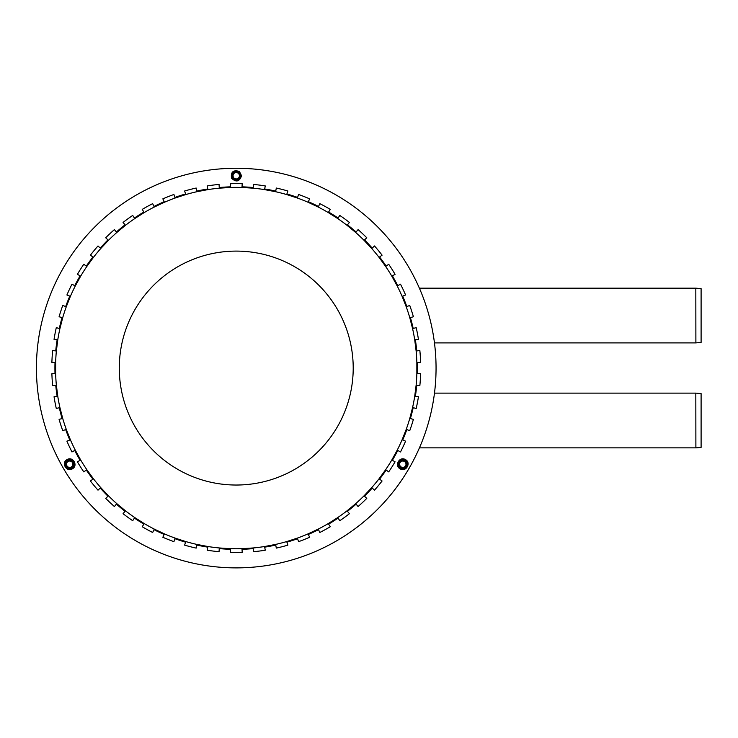 <?xml version="1.0" encoding="UTF-8"?>
<svg xmlns="http://www.w3.org/2000/svg" width="738" height="738" viewBox="0 0 738 738"><rect width="100%" height="100%" fill="white"/><g stroke="black" fill="none" stroke-linecap="round" stroke-linejoin="round"><path stroke-width="1.11" d="M695.888 393.133L701.1 393.594L701.1 447.403L695.888 447.865L695.823 393.133L695.888 447.865M695.888 288.171L701.1 288.623L701.1 342.441L695.888 342.893L695.823 288.171L695.888 342.893M236.243 180.081L232.498 177.923L232.498 173.587L236.243 171.428L239.998 173.587L239.998 177.923L236.243 180.081L232.498 177.923L232.498 173.587L236.243 171.428L239.998 173.587L239.998 177.923L236.243 180.081M236.243 178.937A3.183 3.183 0 0 0 239.001 174.159A3.183 3.183 0 0 0 233.485 174.159A3.183 3.183 0 0 0 236.243 178.937M73.449 462.062L73.449 466.388L69.695 468.556L65.95 466.388L65.95 462.062L69.695 459.894L73.449 462.062L73.449 466.388L69.695 468.556L65.95 466.388L65.95 462.062L69.695 459.894L73.449 462.062M72.453 462.634A3.183 3.183 0 0 0 66.937 462.634A3.183 3.183 0 0 0 69.695 467.412A3.183 3.183 0 0 0 72.453 462.634M399.046 462.062L402.791 459.894L406.546 462.062L406.546 466.388L402.791 468.556L399.046 466.388L399.046 462.062L402.791 459.894L406.546 462.062L406.546 466.388L402.791 468.556L399.046 466.388L399.046 462.062M400.033 462.634A3.183 3.183 0 0 0 402.791 467.412A3.183 3.183 0 0 0 405.559 462.634A3.183 3.183 0 0 0 400.033 462.634M52.638 385.596L56.365 385.125L57.767 396.278L54.049 396.749A184.445 184.445 0 0 0 56.282 408.474L59.916 407.542L62.712 418.428L59.077 419.359A184.445 184.445 0 0 0 62.767 430.706L66.254 429.331L70.396 439.783L66.909 441.158A184.445 184.445 0 0 0 71.983 451.96L75.276 450.152L80.691 460.005L77.398 461.813A184.445 184.445 0 0 0 83.791 471.886L86.826 469.682L93.44 478.777L90.405 480.982A184.445 184.445 0 0 0 98.006 490.17L100.746 487.606L108.44 495.798L105.7 498.371A184.445 184.445 0 0 0 114.399 506.536L116.788 503.648L125.451 510.816L123.062 513.703A184.445 184.445 0 0 0 132.72 520.714L134.731 517.55L144.224 523.574L142.213 526.738A184.445 184.445 0 0 0 152.665 532.485L154.26 529.091L164.436 533.878L162.84 537.273A184.445 184.445 0 0 0 173.928 541.664L175.091 538.094L185.782 541.572L184.62 545.142A184.445 184.445 0 0 0 196.179 548.103L196.88 544.423L207.922 546.526L207.221 550.216A184.445 184.445 0 0 0 219.057 551.71L219.297 547.965L230.514 548.675L230.284 552.411A184.445 184.445 0 0 0 242.212 552.411L241.972 548.675L253.199 547.965L253.429 551.71A184.445 184.445 0 0 0 265.265 550.216L264.564 546.526L275.606 544.423L276.316 548.103A184.445 184.445 0 0 0 287.866 545.142L286.713 541.572L297.405 538.094L298.558 541.664A184.445 184.445 0 0 0 309.656 537.273L308.06 533.878L318.235 529.091L319.831 532.485A184.445 184.445 0 0 0 330.283 526.738L328.272 523.574L337.764 517.55L339.775 520.714A184.445 184.445 0 0 0 349.425 513.703L347.035 510.816L355.698 503.648L358.087 506.536A184.445 184.445 0 0 0 366.786 498.371L364.055 495.798L371.749 487.606L374.489 490.17A184.445 184.445 0 0 0 382.09 480.982L379.055 478.777L385.66 469.682L388.695 471.886A184.445 184.445 0 0 0 395.088 461.813L391.804 460.005L397.219 450.152L400.503 451.96A184.445 184.445 0 0 0 405.586 441.158L402.099 439.783L406.241 429.331L409.728 430.706A184.445 184.445 0 0 0 413.409 419.359L409.784 418.428L412.579 407.542L416.204 408.474A184.445 184.445 0 0 0 418.446 396.749L414.719 396.278L416.131 385.125L419.857 385.596A184.445 184.445 0 0 0 420.605 373.686L416.85 373.686L416.85 362.45L420.605 362.45A184.445 184.445 0 0 0 419.857 350.541L416.131 351.011L414.719 339.858L418.446 339.388A184.445 184.445 0 0 0 416.204 327.663L412.579 328.604L409.784 317.709L413.409 316.777A184.445 184.445 0 0 0 409.728 305.431L406.241 306.814L402.099 296.353L405.586 294.979A184.445 184.445 0 0 0 400.503 284.185L397.219 285.984L391.804 276.132L395.088 274.333A184.445 184.445 0 0 0 388.695 264.259L385.66 266.464L379.055 257.368L382.09 255.164A184.445 184.445 0 0 0 374.489 245.966L371.749 248.531L364.055 240.339L366.786 237.774A184.445 184.445 0 0 0 358.087 229.601L355.698 232.498L347.035 225.33L349.425 222.433A184.445 184.445 0 0 0 339.775 215.422L337.764 218.596L328.272 212.562L330.283 209.398A184.445 184.445 0 0 0 319.831 203.651L318.235 207.046L308.06 202.258L309.656 198.863A184.445 184.445 0 0 0 298.558 194.472L297.405 198.042L286.713 194.564L287.866 191.004A184.445 184.445 0 0 0 276.316 188.033L275.606 191.714L264.564 189.611L265.265 185.93A184.445 184.445 0 0 0 253.429 184.426L253.199 188.172L241.972 187.47L242.212 183.725A184.445 184.445 0 0 0 230.284 183.725L230.514 187.47L219.297 188.172L219.057 184.426A184.445 184.445 0 0 0 207.221 185.93L207.922 189.611L196.88 191.714L196.179 188.033A184.445 184.445 0 0 0 184.62 191.004L185.782 194.564L175.091 198.042L173.928 194.472A184.445 184.445 0 0 0 162.84 198.863L164.436 202.258L154.26 207.046L152.665 203.651A184.445 184.445 0 0 0 142.213 209.398L144.224 212.562L134.731 218.596L132.72 215.422A184.445 184.445 0 0 0 123.062 222.433L125.451 225.33L116.788 232.498L114.399 229.601A184.445 184.445 0 0 0 105.7 237.774L108.44 240.339L100.746 248.531L98.006 245.966A184.445 184.445 0 0 0 90.405 255.164L93.44 257.368L86.826 266.464L83.791 264.259A184.445 184.445 0 0 0 77.398 274.333L80.691 276.132L75.276 285.984L71.983 284.185A184.445 184.445 0 0 0 66.909 294.979L70.396 296.353L66.254 306.814L62.767 305.431A184.445 184.445 0 0 0 59.077 316.777L62.712 317.709L59.916 328.604L56.282 327.663A184.445 184.445 0 0 0 54.049 339.388L57.767 339.858L56.365 351.011L52.638 350.541A184.445 184.445 0 0 0 51.891 362.45L55.645 362.45L55.645 373.686L51.891 373.686A184.445 184.445 0 0 0 52.638 385.596M236.243 567.882A199.814 199.814 0 0 1 63.2 268.162A199.814 199.814 0 0 1 409.286 268.162A199.814 199.814 0 0 1 236.243 567.882M55.009 362.45A181.327 181.327 0 0 0 55.009 373.686M57.14 339.775A181.327 181.327 0 0 0 55.728 350.928M62.093 317.552A181.327 181.327 0 0 0 59.298 328.438M69.806 296.123A181.327 181.327 0 0 0 65.664 306.574M80.128 275.827A181.327 181.327 0 0 0 74.713 285.68M92.923 256.99A181.327 181.327 0 0 0 86.318 266.086M107.979 239.905A181.327 181.327 0 0 0 100.276 248.097M125.054 224.841A181.327 181.327 0 0 0 116.392 232.009M143.882 212.027A181.327 181.327 0 0 0 134.39 218.051M164.168 201.686A181.327 181.327 0 0 0 153.993 206.474M185.589 193.965A181.327 181.327 0 0 0 174.897 197.433M207.812 188.983A181.327 181.327 0 0 0 196.76 191.096M230.477 186.834A181.327 181.327 0 0 0 219.26 187.535M253.235 187.535A181.327 181.327 0 0 0 242.018 186.834M275.726 191.096A181.327 181.327 0 0 0 264.684 188.983M297.599 197.433A181.327 181.327 0 0 0 286.907 193.965M318.502 206.474A181.327 181.327 0 0 0 308.327 201.686M338.105 218.051A181.327 181.327 0 0 0 328.613 212.027M356.103 232.009A181.327 181.327 0 0 0 347.441 224.841M372.21 248.097A181.327 181.327 0 0 0 364.517 239.905M386.177 266.086A181.327 181.327 0 0 0 379.572 256.99M397.773 285.68A181.327 181.327 0 0 0 392.358 275.827M406.832 306.574A181.327 181.327 0 0 0 402.69 296.123M413.188 328.438A181.327 181.327 0 0 0 410.393 317.552M416.767 350.928A181.327 181.327 0 0 0 415.356 339.775M417.487 373.686A181.327 181.327 0 0 0 417.487 362.45M415.356 396.361A181.327 181.327 0 0 0 416.767 385.208M410.393 418.584A181.327 181.327 0 0 0 413.188 407.699M402.69 440.014A181.327 181.327 0 0 0 406.832 429.562M392.358 460.309A181.327 181.327 0 0 0 397.773 450.457M379.572 479.146A181.327 181.327 0 0 0 386.177 470.051M364.517 496.231A181.327 181.327 0 0 0 372.21 488.039M347.441 511.305A181.327 181.327 0 0 0 356.103 504.137M328.613 524.109A181.327 181.327 0 0 0 338.105 518.085M308.327 534.45A181.327 181.327 0 0 0 318.502 529.672M286.907 542.181A181.327 181.327 0 0 0 297.599 538.703M264.684 547.153A181.327 181.327 0 0 0 275.726 545.05M242.018 549.303A181.327 181.327 0 0 0 253.235 548.602M219.26 548.602A181.327 181.327 0 0 0 230.477 549.303M196.76 545.05A181.327 181.327 0 0 0 207.812 547.153M174.897 538.703A181.327 181.327 0 0 0 185.589 542.181M153.993 529.672A181.327 181.327 0 0 0 164.168 534.45M134.39 518.085A181.327 181.327 0 0 0 143.882 524.109M116.392 504.137A181.327 181.327 0 0 0 125.054 511.305M100.276 488.039A181.327 181.327 0 0 0 107.979 496.231M86.318 470.051A181.327 181.327 0 0 0 92.923 479.146M74.713 450.457A181.327 181.327 0 0 0 80.128 460.309M65.664 429.562A181.327 181.327 0 0 0 69.806 440.014M59.298 407.699A181.327 181.327 0 0 0 62.093 418.584M55.728 385.208A181.327 181.327 0 0 0 57.14 396.361M56.365 385.125A180.69 180.69 0 0 1 55.645 373.686M66.254 429.331A180.69 180.69 0 0 1 62.712 418.428M86.826 469.682A180.69 180.69 0 0 1 80.691 460.005M116.788 503.648A180.69 180.69 0 0 1 108.44 495.798M154.26 529.091A180.69 180.69 0 0 1 144.224 523.574M144.224 212.562A180.69 180.69 0 0 1 154.26 207.046M108.44 240.339A180.69 180.69 0 0 1 116.788 232.498M80.691 276.132A180.69 180.69 0 0 1 86.826 266.464M62.712 317.709A180.69 180.69 0 0 1 66.254 306.814M55.645 362.45A180.69 180.69 0 0 1 56.365 351.011M219.297 547.965A180.69 180.69 0 0 1 207.922 546.526M264.564 546.526A180.69 180.69 0 0 1 253.199 547.965M308.06 533.878A180.69 180.69 0 0 1 297.405 538.094M347.035 510.816A180.69 180.69 0 0 1 337.764 517.55M379.055 478.777A180.69 180.69 0 0 1 371.749 487.606M402.099 439.783A180.69 180.69 0 0 1 397.219 450.152M414.719 396.278A180.69 180.69 0 0 1 412.579 407.542M416.131 351.011A180.69 180.69 0 0 1 416.85 362.45M406.241 306.814A180.69 180.69 0 0 1 409.784 317.709M385.66 266.464A180.69 180.69 0 0 1 391.804 276.132M355.698 232.498A180.69 180.69 0 0 1 364.055 240.339M318.235 207.046A180.69 180.69 0 0 1 328.272 212.562M275.606 191.714A180.69 180.69 0 0 1 286.713 194.564M230.514 187.47A180.69 180.69 0 0 1 241.972 187.47M185.782 194.564A180.69 180.69 0 0 1 196.88 191.714M164.436 202.258A180.69 180.69 0 0 1 175.091 198.042M207.922 189.611A180.69 180.69 0 0 1 219.297 188.172M253.199 188.172A180.69 180.69 0 0 1 264.564 189.611M297.405 198.042A180.69 180.69 0 0 1 308.06 202.258M337.764 218.596A180.69 180.69 0 0 1 347.035 225.33M371.749 248.531A180.69 180.69 0 0 1 379.055 257.368M397.219 285.984A180.69 180.69 0 0 1 402.099 296.353M412.579 328.604A180.69 180.69 0 0 1 414.719 339.858M416.85 373.686A180.69 180.69 0 0 1 416.131 385.125M409.784 418.428A180.69 180.69 0 0 1 406.241 429.331M391.804 460.005A180.69 180.69 0 0 1 385.66 469.682M364.055 495.798A180.69 180.69 0 0 1 355.698 503.648M328.272 523.574A180.69 180.69 0 0 1 318.235 529.091M286.713 541.572A180.69 180.69 0 0 1 275.606 544.423M241.972 548.675A180.69 180.69 0 0 1 236.243 548.758A180.69 180.69 0 0 1 230.514 548.675M196.88 544.423A180.69 180.69 0 0 1 185.782 541.572M57.767 339.858A180.69 180.69 0 0 1 59.916 328.604M70.396 296.353A180.69 180.69 0 0 1 75.276 285.984M93.44 257.368A180.69 180.69 0 0 1 100.746 248.531M125.451 225.33A180.69 180.69 0 0 1 134.731 218.596M175.091 538.094A180.69 180.69 0 0 1 164.436 533.878M134.731 517.55A180.69 180.69 0 0 1 125.451 510.816M100.746 487.606A180.69 180.69 0 0 1 93.44 478.777M75.276 450.152A180.69 180.69 0 0 1 70.396 439.783M55.553 368.068A180.69 180.69 0 0 1 236.243 187.378A180.69 180.69 0 0 1 416.942 368.068A180.69 180.69 0 0 1 236.243 548.758A180.69 180.69 0 0 1 55.553 368.068M59.916 407.542A180.69 180.69 0 0 1 57.767 396.278M241.095 175.755A4.843 4.843 0 0 1 236.243 180.598A4.843 4.843 0 0 1 231.4 175.755A4.843 4.843 0 0 1 236.243 170.912A4.843 4.843 0 0 1 241.095 175.755M67.278 460.032A4.843 4.843 0 0 1 73.892 461.804A4.843 4.843 0 0 1 72.121 468.427A4.843 4.843 0 0 1 65.498 466.647A4.843 4.843 0 0 1 67.278 460.032M400.374 468.427A4.843 4.843 0 0 1 398.594 461.804A4.843 4.843 0 0 1 405.217 460.032A4.843 4.843 0 0 1 406.998 466.647A4.843 4.843 0 0 1 400.374 468.427M54.049 339.388A184.445 184.445 0 0 1 56.282 327.663M90.405 255.164A184.445 184.445 0 0 1 98.006 245.966M298.558 194.472A184.445 184.445 0 0 1 309.656 198.863M358.087 229.601A184.445 184.445 0 0 1 366.786 237.774M400.503 284.185A184.445 184.445 0 0 1 405.586 294.979M114.399 506.536A184.445 184.445 0 0 1 105.7 498.371M71.983 451.96A184.445 184.445 0 0 1 66.909 441.158M56.282 408.474A184.445 184.445 0 0 1 54.049 396.749M119.279 368.068A116.964 116.964 0 0 1 294.73 266.778A116.964 116.964 0 0 1 294.73 469.359A116.964 116.964 0 0 1 119.279 368.068M419.433 447.865L695.823 447.865M434.479 393.133L695.823 393.133M434.47 342.902L695.823 342.902M419.387 288.171L695.823 288.171M241.566 175.755C239.453 181.732 236.105 182.535 231.501 178.172C230.671 171.889 233.3 169.648 239.38 171.447L241.566 175.755M67.038 459.617C72.739 455.964 78.412 465.447 72.499 468.75C66.724 472.689 60.839 462.846 67.038 459.617M400.134 468.833C394.12 465.724 399.498 456.066 405.31 459.534C411.601 462.569 406.029 472.588 400.134 468.833"/></g></svg>
